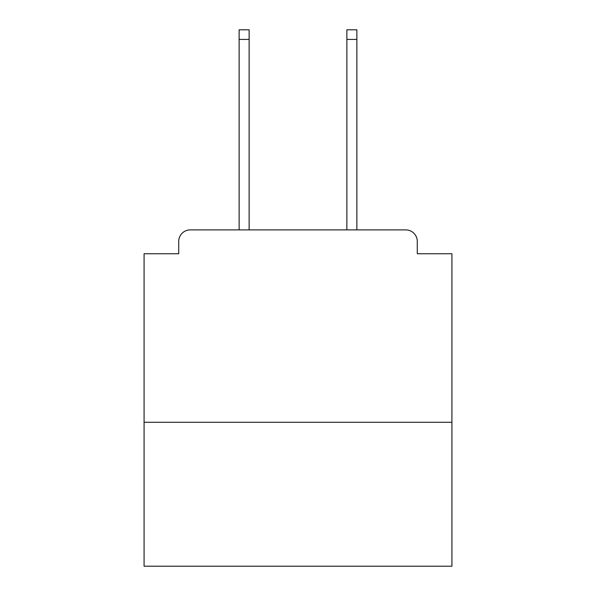 <?xml version="1.0" encoding="UTF-8"?>
<svg xmlns="http://www.w3.org/2000/svg" width="596" height="596" viewBox="0 0 596 596"><rect width="100%" height="100%" fill="white"/><g stroke="black" fill="none" stroke-linecap="round" stroke-linejoin="round"><path stroke-width="0.89" d="M451.917 422.288L451.917 253.747L417.282 253.747L417.282 241.432A11.54 11.54 0 0 0 405.742 229.892L190.258 229.892A11.54 11.54 0 0 0 178.718 241.432L178.718 253.747L144.083 253.747L144.083 566.2L451.917 566.2L451.917 422.288L144.083 422.288M178.718 241.432L178.718 253.747M405.742 229.892L358.025 229.892M237.975 229.892L190.258 229.892M417.282 253.747L417.282 241.432M249.128 39.418L239.13 39.418L239.13 29.8L249.128 29.8L249.128 229.892M239.13 39.418L239.13 229.892M356.87 29.8L356.87 39.418L346.872 39.418L346.872 29.8L356.87 29.8M346.872 229.892L346.872 39.418M356.87 229.892L356.87 39.418"/></g></svg>
